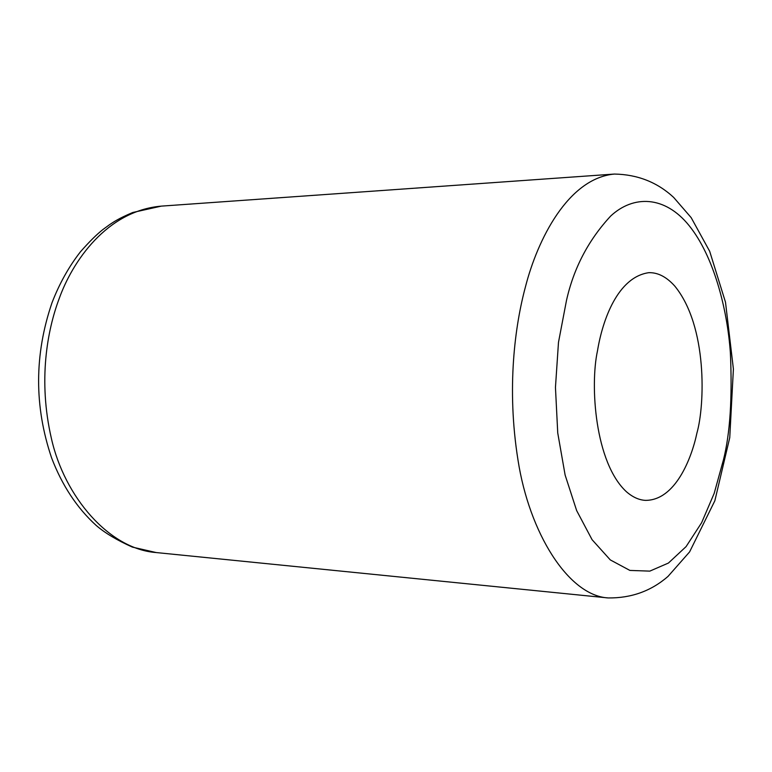 <?xml version="1.0" encoding="UTF-8"?>
<svg xmlns="http://www.w3.org/2000/svg" width="772" height="772" viewBox="0 0 772 772"><rect width="100%" height="100%" fill="white"/><g stroke="black" fill="none" stroke-linecap="round" stroke-linejoin="round"><path stroke-width="1.16" d="M566.465 300.549L558.484 342.353L555.454 387.438L557.741 432.967L565.114 475.002L576.636 510.553L592.085 539.696L610.305 559.922L629.894 570.421L649.802 571.126L668.417 563.058L686.067 546.624L701.623 522.721L714.177 493.376L723.412 459.987C730.09 433.632 732.416 397.87 730.37 352.698C727.205 308.231 713.54 255.802 689.097 225.588C664.682 195.335 633.252 195.075 610.71 216.015C588.428 240.024 573.673 268.202 566.465 300.549M626.381 491.706C632.615 497.129 638.965 500.015 645.421 500.372C675.336 500.468 691.664 458.192 696.913 433.073C704.865 405.281 707.712 326.44 674.824 286.132C666.564 276.897 657.879 272.41 648.779 272.68C617.889 277.08 602.614 319.579 597.499 350.768C589.904 385.392 594.903 462.602 626.381 491.706M525.491 286.682C537.38 240.092 567.97 178.235 614.454 174.057C637.595 174.491 657.339 182.279 673.657 197.41L691.172 217.636L709.671 251.276L725.497 302.199L733.4 369.006L729.752 437.627L714.853 500.758L689.589 551.922L668.031 576.385C651.259 591.014 631.322 598.194 608.211 597.943C568.24 595.675 529.225 532.709 518.002 460.093C506.422 387.689 515.107 325.099 525.491 286.682M59.058 298.947C72.394 261.428 106.835 210.814 161.319 206.124L132.794 212.483C118.406 218.524 113.407 222.153 109.682 224.594L103.043 229.438C96.78 234.341 89.291 241.752 80.568 251.653C68.93 266.533 59.405 283.575 51.994 302.769C34.267 354.666 34.151 406.419 51.647 458.018C62.146 485.463 76.949 507.899 96.037 525.307C104.809 532.921 116.919 540.188 132.369 547.097L156.214 552.559C109.296 549.143 64.472 496.917 51.396 438.448C37.915 380.085 47.449 329.991 59.058 298.947M614.454 174.057L161.319 206.124M156.214 552.559L608.211 597.943"/></g></svg>

